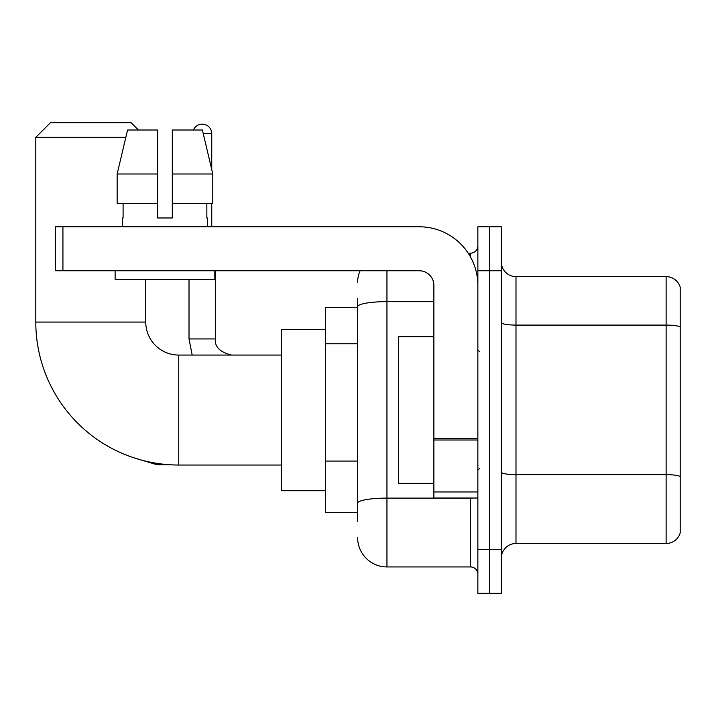 <?xml version="1.0" encoding="UTF-8"?>
<svg xmlns="http://www.w3.org/2000/svg" width="716" height="716" viewBox="0 0 716 716"><rect width="100%" height="100%" fill="white"/><g stroke="black" fill="none" stroke-linecap="round" stroke-linejoin="round"><path stroke-width="1.07" d="M357.633 521.481L357.633 306.725L357.633 307.415L325.377 307.415L325.377 512.683L357.633 512.683M477.858 549.342L477.858 593.331L489.592 593.331L489.592 549.342L489.592 593.331L501.325 593.331L501.325 549.342L489.592 549.342L489.592 270.764L489.592 549.342L477.858 549.342L477.858 270.764L489.592 270.764L489.592 226.775L489.592 270.764L501.325 270.764L501.325 549.342M501.325 270.764L501.325 226.775L477.858 226.775L477.858 270.764M386.953 270.764L386.953 566.938L470.528 566.938L470.528 498.023M468.192 253.169L470.528 253.169A7.33 7.33 0 0 0 477.858 245.839M357.633 508.288L357.633 503.196A29.32 5.093 180 0 1 386.953 498.103L470.528 498.103A7.33 1.271 0 0 0 473.079 498.023M433.878 301.633L386.953 301.633A29.32 5.093 180 0 0 357.633 306.725L357.633 298.617M477.858 574.268A7.33 7.33 0 0 0 470.528 566.938M357.633 282.489A29.32 29.32 0 0 1 360.085 270.764M386.953 566.938A29.32 29.32 0 0 1 357.633 537.609M501.325 558.14A14.66 14.66 0 0 1 515.985 543.48L666.122 543.48L666.122 276.627L515.985 276.627A14.66 14.66 0 0 1 501.325 261.966A14.66 14.66 0 0 0 515.985 276.627L515.985 543.48M680.2 287.179A14.66 14.66 0 0 0 666.122 276.627A14.66 14.66 0 0 1 680.2 287.179L680.2 532.919A14.66 14.66 0 0 1 666.122 543.48M680.2 327.123L680.2 476.48A14.66 2.542 180 0 0 666.122 474.645L515.985 474.645A14.66 2.542 -0 0 1 501.325 472.095M172.305 217.977L157.645 217.977L172.305 217.977L157.645 217.977L172.305 217.977L172.305 130.008L202.386 130.008L212.795 173.988L212.795 203.317L172.305 203.317M193.418 130.008A9.532 9.532 0 0 1 211.748 133.668L211.748 169.522L212.795 173.988L172.305 173.988M281.388 465.033L178.758 465.033A142.958 142.958 0 0 1 35.8 322.075L35.8 137.338L50.46 122.669L131.1 122.669L138.439 130.008M178.758 465.033L178.758 355.064A32.99 32.99 0 0 1 145.769 322.075L145.769 279.553M125.819 137.338L35.8 137.338M325.377 329.405L281.388 329.405L281.388 490.693L325.377 490.693M211.748 203.317L211.748 226.775M477.858 498.023L433.878 498.023L433.878 438.729L477.858 438.729M477.858 285.424A58.649 58.649 0 0 0 419.218 226.775L62.927 226.775L62.927 270.764L419.218 270.764A14.66 14.66 0 0 1 433.878 285.424L433.878 438.729M62.927 270.764L55.597 270.764L55.597 226.775L62.927 226.775M157.645 173.988L157.645 203.317L157.645 173.988L117.147 173.988L127.564 130.008L157.645 130.008L157.645 217.977M122.454 217.977L123.089 217.977L122.454 217.977L122.454 226.775M207.497 217.977L206.852 217.977L207.497 217.977L207.497 226.775M206.852 203.317L206.852 217.977M123.089 217.977L123.089 203.317M115.124 270.764L115.124 279.553L214.827 279.553L214.827 270.764M157.645 203.317L117.147 203.317L117.147 173.988L127.564 130.008M212.795 173.988L202.386 130.008M433.878 336.744L398.687 336.744L398.687 483.363L433.878 483.363M357.633 343.761L325.377 343.761M357.633 461.059L325.377 461.059M470.528 257.026L470.528 253.169M680.2 326.926A14.66 2.542 180 0 0 666.122 325.091L515.985 325.091A14.66 2.542 0 0 1 501.325 322.54M35.8 322.075L145.769 322.075M169.602 464.738L157.055 464.738L133.686 457.748L157.055 464.738L133.686 457.748L157.055 464.738L133.686 457.748L157.055 464.738L157.055 463.377M189.015 279.553L189.015 338.937L192.192 355.064L189.015 338.937L192.192 355.064L189.015 338.937L192.192 355.064L189.015 338.937L215.382 338.937M203.255 133.668L211.748 133.668M477.858 440.009L433.878 440.009M433.878 491.964L477.858 491.964M281.388 355.064L178.758 355.064M215.409 338.937C214.523 346.759 219.901 352.138 231.536 355.064C219.901 352.138 214.523 346.759 215.409 338.937C214.523 346.759 219.901 352.138 231.536 355.064C219.901 352.138 214.523 346.759 215.409 338.937C214.523 346.759 219.901 352.138 231.536 355.064C219.901 352.138 214.523 346.759 215.409 338.937L215.409 270.764M479.326 351.404L477.858 349.936M479.326 468.703L477.858 470.161"/></g></svg>
